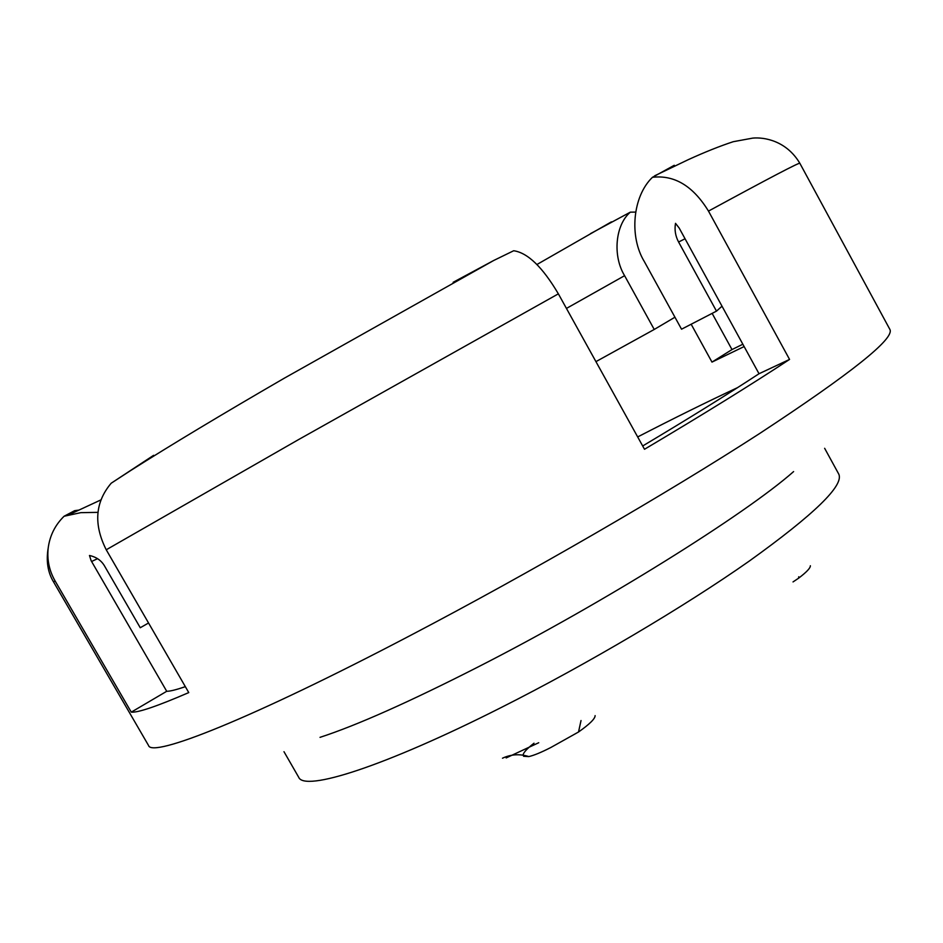 <?xml version="1.0" encoding="UTF-8"?>
<svg xmlns="http://www.w3.org/2000/svg" width="943" height="943" viewBox="0 0 943 943"><rect width="100%" height="100%" fill="white"/><g stroke="black" fill="none" stroke-linecap="round" stroke-linejoin="round"><path stroke-width="1.41" d="M595.116 715.619C595.174 718.684 589.634 724.153 578.519 732.004L581.029 720.546M810.367 565.741C810.473 568.004 806.548 572.153 798.603 578.189L793.028 581.925M578.519 732.004L550.865 747.481C541.329 752.361 533.986 755.402 528.823 756.581L523.565 756.286M185.323 686.645C176.376 689.746 170.176 691.29 166.722 691.29L131.277 712.142C137.937 712.778 157.104 706.26 188.765 692.586L106.241 549.781C93.451 524.414 95.102 502.23 111.18 483.229L153.626 455.316M166.722 691.29L91.141 560.708L89.479 555.474C96.21 556.983 101.16 560.378 104.343 565.647L140.248 627.743L148.546 622.993M742.848 344.23L731.992 349.57L712.142 313.382M453.123 282.311L493.637 260.516L513.687 250.744C527.691 252.759 542.579 267.128 558.362 293.839L644.505 449.269C703.124 414.472 751.477 384.532 789.562 359.424L708.488 211.102C693.081 186.007 674.398 174.738 652.438 177.308C632.47 196.509 629.111 236.728 644.328 261.565L681.541 329.201L716.491 311.131L678.595 242.021L685.054 238.768M131.277 712.142L55.012 580.805L53.645 582.079L148.523 745.453C151.634 758.125 250.001 719.603 410.146 635.594C529.495 573.096 667.184 493.33 759.398 433.662C851.47 373.169 894.966 338.419 889.886 329.425L799.864 163.316C800.112 161.925 769.653 177.862 708.488 211.102M97.942 512.355L80.803 512.662L64.089 516.245C55.142 525.003 49.861 535.553 48.211 547.918C46.914 559.541 49.177 570.503 55.012 580.805M744.121 346.564L711.977 362.1L731.992 349.57M674.94 317.213L654.23 329.461L624.596 275.686L566.448 308.42M711.977 362.1L691.16 324.227M635.582 212.092L630.325 212.163C615.39 224.776 612.384 255.753 624.596 275.686M642.69 445.98C688.979 418.338 727.76 394.257 759.021 373.734L789.562 359.424M759.021 373.734L679.184 228.053L675.506 223.338C674.386 229.821 675.412 236.056 678.595 242.021M595.941 361.629L654.23 329.461M652.438 177.308L674.28 165.284M630.325 212.163L590.483 233.64M78.976 510.08L74.627 510.682L64.089 516.245M506.155 757.936L538.736 742.73M798.733 576.762L798.603 578.189M502.489 758.207C511.023 754.247 519.805 753.716 528.823 756.581M722.008 306.204L716.491 311.131M793.605 471.583C745.194 514.395 603.437 603.06 478.254 666.866C409.368 701.946 356.619 725.438 320.019 737.343M283.984 751.701L298.66 777.197C304.165 791.92 383.542 767.06 501.24 707.498C587.666 663.919 684.323 606.703 749.225 561.109C814.351 514.348 844.197 485.35 838.763 474.105L824.642 448.302M558.362 293.839L298.79 439.462L106.241 549.781M91.601 561.498L97.542 558.669M637.68 436.939C673.715 418.327 707.014 401.883 737.579 387.62M523.082 755.19C523.259 752.726 526.913 748.73 534.021 743.202M493.649 260.516L284.35 378.167C221.758 414.425 170.542 445.214 130.7 470.522L111.18 483.229M536.944 264.5L611.418 221.853M68.309 515.031L100.807 499.943M799.864 163.316C786.262 140.46 763.865 137.03 752.691 138.114L733.265 141.698C719.851 146.094 704.81 152.106 688.142 159.721L654.701 175.787M53.645 582.079C47.787 572.448 45.983 561.073 48.211 547.918"/></g></svg>
